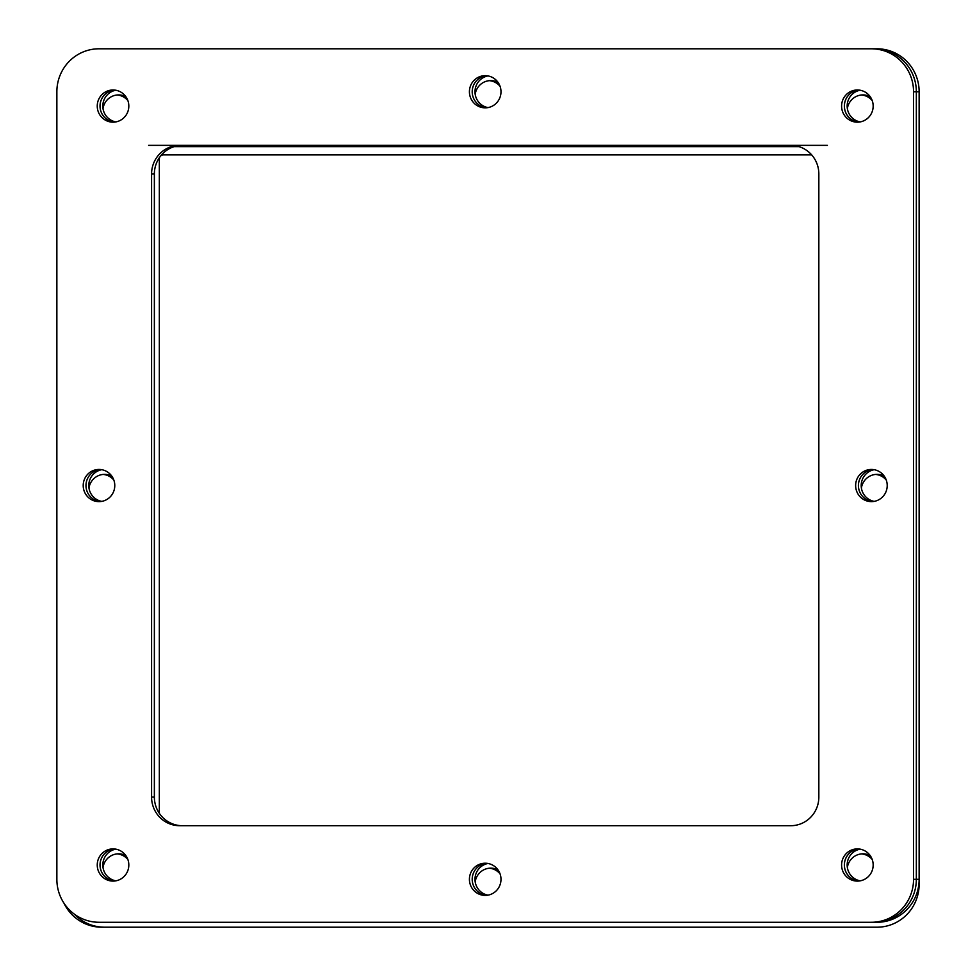 <?xml version="1.0" encoding="UTF-8"?>
<svg xmlns="http://www.w3.org/2000/svg" width="976" height="976" viewBox="0 0 976 976"><rect width="100%" height="100%" fill="white"/><g stroke="black" fill="none" stroke-linecap="round" stroke-linejoin="round"><path stroke-width="1.46" d="M488 863.479A16.092 15.787 -90 0 0 488 895.163M472.213 879.315A16.092 15.787 -90 0 0 486.609 895.346A16.092 15.787 90 0 1 486.609 863.284A16.092 15.787 -90 0 0 472.213 879.315M860.173 90.231A16.092 15.787 -90 0 0 860.173 121.915M844.386 106.079A16.092 15.787 -90 0 0 858.77 122.11A16.092 15.787 90 0 1 858.77 90.048A16.092 15.787 -90 0 0 844.386 106.079M115.827 90.231A16.092 15.787 -90 0 0 115.827 121.915M100.04 106.079A16.092 15.787 -90 0 0 114.436 122.11A16.092 15.787 90 0 1 114.436 90.048A16.092 15.787 -90 0 0 100.04 106.079M860.173 849.157A16.092 15.787 -90 0 0 860.173 880.84M844.386 864.992A16.092 15.787 -90 0 0 858.77 881.023A16.092 15.787 90 0 1 858.77 848.961A16.092 15.787 -90 0 0 844.386 864.992M115.827 849.157A16.092 15.787 -90 0 0 115.827 880.84M100.04 864.992A16.092 15.787 -90 0 0 114.436 881.023A16.092 15.787 90 0 1 114.436 848.961A16.092 15.787 -90 0 0 100.04 864.992M874.215 469.7A16.092 15.787 -90 0 0 874.215 501.383M858.429 485.536A16.092 15.787 -90 0 0 872.812 501.566A16.092 15.787 90 0 1 872.812 469.505A16.092 15.787 -90 0 0 858.429 485.536M488 75.921A16.092 15.787 -90 0 0 488 107.604M472.213 91.756A16.092 15.787 -90 0 0 486.609 107.787A16.092 15.787 90 0 1 486.609 75.725A16.092 15.787 -90 0 0 472.213 91.756M101.785 469.7A16.092 15.787 -90 0 0 101.785 501.383M85.998 485.536A16.092 15.787 -90 0 0 100.394 501.566A16.092 15.787 90 0 1 100.394 469.505A16.092 15.787 -90 0 0 85.998 485.536M827.367 145.363L790.755 145.363A28.633 28.084 90 0 1 818.84 174.009L818.84 797.063A28.633 28.084 90 0 1 790.755 825.708L179.657 825.708A28.633 28.084 90 0 1 151.573 797.063L151.573 174.009A28.633 28.084 90 0 1 179.657 145.363L148.633 145.363M871.422 922.271L98.991 922.271A42.956 42.127 90 0 1 56.864 879.315L56.864 91.756A42.956 42.127 90 0 1 98.991 48.8L871.422 48.8A42.956 42.127 90 0 1 913.548 91.756L913.548 879.315A42.956 42.127 90 0 1 871.422 922.271L874.215 922.271A42.956 42.127 -90 0 0 916.342 879.315L916.342 91.756L919.136 91.756A42.956 42.127 -90 0 0 877.009 48.8L874.215 48.8A42.956 42.127 90 0 1 916.342 91.756L916.342 879.315A42.956 42.127 90 0 1 874.215 922.271L101.785 922.271M874.215 922.271L877.009 922.271A42.956 42.127 -90 0 0 919.136 879.315L913.548 879.315M919.136 91.756L919.136 884.244A42.956 42.127 -90 0 1 877.009 927.2L104.578 927.2A42.956 42.127 -90 0 1 74.335 914.146M475.19 94.221A16.092 15.787 -90 0 1 498.041 82.387M489.391 80.654A16.092 15.787 -90 0 1 500.054 86.291M847.363 867.457A16.092 15.787 -90 0 1 870.214 855.623M861.564 853.89A16.092 15.787 -90 0 1 872.227 859.527M103.017 867.457A16.092 15.787 -90 0 1 125.867 855.623M117.23 853.89A16.092 15.787 -90 0 1 127.88 859.527M847.363 108.543A16.092 15.787 -90 0 1 870.214 96.709M861.564 94.977A16.092 15.787 -90 0 1 872.227 100.613M103.017 108.543A16.092 15.787 -90 0 1 125.867 96.709M117.23 94.977A16.092 15.787 -90 0 1 127.88 100.613M861.405 488A16.092 15.787 -90 0 1 884.256 476.166M875.606 474.434A16.092 15.787 -90 0 1 886.269 480.07M475.19 881.779A16.092 15.787 -90 0 1 498.041 869.945M489.391 868.213A16.092 15.787 -90 0 1 500.054 873.849M88.975 488A16.092 15.787 -90 0 1 111.825 476.166M103.188 474.434A16.092 15.787 -90 0 1 113.838 480.07M63.989 903.239A42.956 42.127 90 0 0 101.785 927.2L104.578 927.2M811.654 154.879L161.552 154.879M798.99 146.632L174.216 146.632M159.332 813.325L159.332 159.003A4.124 4.124 0 0 1 159.82 157.051M160.589 156.038A4.124 4.124 0 0 1 163.456 154.879M841.593 864.992A16.092 15.787 90 0 1 857.379 848.9A16.092 15.787 90 0 1 873.166 864.992A16.092 15.787 90 0 1 857.379 881.096A16.092 15.787 90 0 1 841.593 864.992M97.246 864.992A16.092 15.787 90 0 1 113.033 848.9A16.092 15.787 90 0 1 128.82 864.992A16.092 15.787 90 0 1 113.033 881.096A16.092 15.787 90 0 1 97.246 864.992M97.246 106.079A16.092 15.787 90 0 1 113.033 89.987A16.092 15.787 90 0 1 128.82 106.079A16.092 15.787 90 0 1 113.033 122.171A16.092 15.787 90 0 1 97.246 106.079M83.204 485.536A16.092 15.787 90 0 1 98.991 469.444A16.092 15.787 90 0 1 114.778 485.536A16.092 15.787 90 0 1 98.991 501.627A16.092 15.787 90 0 1 83.204 485.536M469.419 879.315A16.092 15.787 90 0 1 485.206 863.223A16.092 15.787 90 0 1 500.993 879.315A16.092 15.787 90 0 1 485.206 895.407A16.092 15.787 90 0 1 469.419 879.315M855.635 485.536A16.092 15.787 90 0 1 871.422 469.444A16.092 15.787 90 0 1 887.208 485.536A16.092 15.787 90 0 1 871.422 501.627A16.092 15.787 90 0 1 855.635 485.536M469.419 91.756A16.092 15.787 90 0 1 485.206 75.664A16.092 15.787 90 0 1 500.993 91.756A16.092 15.787 90 0 1 485.206 107.848A16.092 15.787 90 0 1 469.419 91.756M841.593 106.079A16.092 15.787 90 0 1 857.379 89.987A16.092 15.787 90 0 1 873.166 106.079A16.092 15.787 90 0 1 857.379 122.171A16.092 15.787 90 0 1 841.593 106.079M913.548 91.756L916.342 91.756A42.956 42.127 -90 0 0 874.215 48.8L871.422 48.8M182.451 825.708A28.633 28.084 90 0 1 154.367 797.063L154.367 174.009A28.633 28.084 90 0 1 182.451 145.363M179.657 145.363L790.755 145.363M154.367 174.009L151.573 174.009M154.367 797.063L151.573 797.063"/></g></svg>

